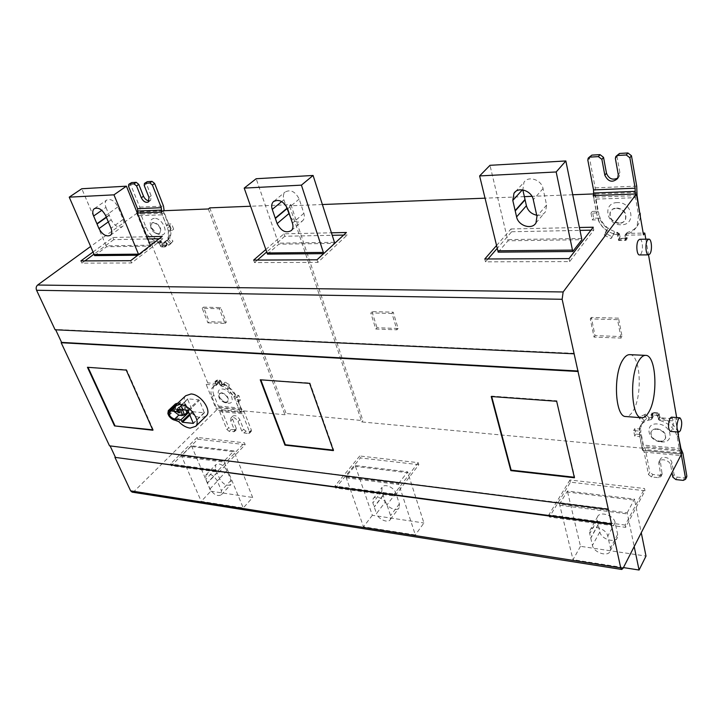 <?xml version="1.0" encoding="UTF-8"?>
<svg xmlns="http://www.w3.org/2000/svg" width="723" height="723" viewBox="0 0 723 723"><rect width="100%" height="100%" fill="white"/><g stroke="black" fill="none" stroke-linecap="round" stroke-linejoin="round"><path stroke-width="0.54" stroke-dasharray="3.62 2.71" d="M581.572 238.482L507.645 239.629L489.995 165.314M536.719 215.21C540.623 215.68 543.579 214.478 545.576 211.604L546.588 205.052L543.036 188.567C541.527 179.675 528.17 175.382 523.94 182.341L522.846 189.914M498.183 252.146L507.989 240.795L581.879 239.702M507.645 239.629L507.989 240.795M487.989 258.988L485.504 261.843L569.67 261.581L593.8 230.122L593.231 227.212M496.556 245.522L511.007 228.965L511.658 231.749L497.243 248.341M511.658 231.749L579.936 230.393M590.944 230.176L593.8 230.122M484.79 258.997L485.504 261.843M569.046 258.599L569.67 261.581M511.007 228.965L579.349 227.501M593.61 195.038L594.523 193.9L593.637 193.936M572.706 194.749L531.974 196.34M524.365 196.638L485.034 198.174M322.35 204.528L289.534 205.811L290.908 204.645L250.592 206.245M137.289 213.005L90.628 246.471M93.041 252.02L112.842 237.478L146.923 236.746M265.838 249.534L283.958 233.818L331.369 232.806M676.656 417.551L676.909 419.051L659.765 417.731L658.924 413.357L652.119 412.851L652.616 417.487L649.299 418.102L645.639 414.008L640.56 416.611L644.202 420.696L640.921 425.133L640.144 429.028L634.794 428.576L635.869 434.116L640.921 434.55L643.569 448.287L361.762 421.943L289.534 205.811M645.82 239.186L648.531 254.876M594.523 193.9L597.867 211.233L592.363 211.396L593.7 218.229L599.512 218.084C601.165 222.268 603.913 225.793 607.763 228.649L605.522 233.33L612.273 236.855L614.55 232.173L618.49 233.168L619.909 238.717L627.202 238.608L626.308 233.402L643.19 233.104M621.093 338.093L617.532 319.656L590.275 318.906L594.026 337.099L621.093 338.093L622.069 336.584L618.517 318.156L617.532 319.656M391.993 313.484L370.763 312.905L375.797 329.037L396.927 329.815L391.993 313.484L393.204 312.173L371.993 311.613L370.763 312.905M643.569 448.287L642.449 450.302L681.536 453.999M623.072 568.305L134.062 491.423L216.557 410.022L240.208 412.255L241.726 410.718L284.916 414.758L286.1 413.493L362.91 420.605L361.762 421.943M245.196 444.645L197.894 439.195L171.297 465.72L219.024 472.191L245.196 444.645L244.464 442.819L197.144 437.415L197.894 439.195M644.988 490.772L570.456 482.178L549.408 517.008L625.666 527.347L644.988 490.772L644.545 488.522L569.941 480L570.456 482.178M418.825 464.681L360.425 457.939L335.635 488.007L394.912 496.05L418.825 464.681L418.192 462.666L359.756 455.996L360.425 457.939M134.062 491.423L132.164 492.146M677.722 432.011L675.824 421.084L676.909 419.051M639.774 239.277C642.62 238.888 643.488 250.601 640.876 253.99L639.503 254.939M671.423 417.153C673.746 419.611 673.917 423.913 671.938 430.058L670.375 431.396M629.715 354.65C640.542 354.098 642.819 395.671 633.023 410.98C630.754 414.812 628.35 416.665 625.82 416.529M608.242 508.829L110.095 445.901M136.593 213.032L148.848 243.217L150.619 241.862L207.718 382.901L206.154 384.392L216.557 410.022M55.102 329.778L55.689 329.805M205.838 416.394L200.877 417.614C191.243 417.126 180.081 401.193 185.675 395.752M574.351 353.339L55.526 329.444M152.887 430.239L153.267 429.878L152.698 429.814M87.438 367.284L126.652 369.742L153.267 429.878M574.424 477.776L574.297 477.243M556.665 401.265L574.722 477.288M491.224 396.529L491.568 396.077L556.972 400.795M491.694 396.556L491.568 396.077M309.598 383.371L309.977 382.973L333.746 450.185L333.384 450.601M260.262 379.801L309.977 382.973M333.746 450.185L333.222 450.122M177.822 403.154L179.295 403.289L180.506 402.422L180.858 406.552L184.293 403.289L185.938 407.203L182.521 410.465L185.748 414.839L182.151 413.511C179.684 413.095 177.578 411.568 175.852 408.929L174.975 406.886L175.427 403.904M180.298 409.552L179.349 407.329L175.4 406.95L173.574 407.546L173.782 411.251M176.846 411.559L176.548 409.607L178.961 410.23M179.349 407.329L181.102 406.669L183.461 404.437L184.907 404.573L179.729 409.498M185.847 410.086L183.461 404.437M184.907 404.573L187.293 410.23M189.815 413.927L192.607 411.233L187.637 399.349L177.189 409.254M192.607 411.233L193.312 411.812L204.365 412.779L199.431 400.406L198.717 399.819L187.89 398.852L187.637 399.349M180.172 406.669L179.376 406.932C179.006 408.387 179.774 409.48 181.663 410.203L182.467 409.941C182.829 408.477 182.069 407.392 180.172 406.669M180.858 406.552C182.675 407.745 183.326 408.983 182.802 410.257L182.521 410.465M185.938 407.203L186.218 406.995C186.751 405.711 186.109 404.482 184.293 403.289M167.989 414.586L175.083 407.88M206.154 384.392L216.258 385.187L212.544 387.392C210.637 389.715 210.465 392.905 212.029 396.963L216.448 407.862L239.232 409.986L234.876 398.933C232.02 392.643 227.465 388.332 221.211 386.001L223.091 386.642L223.66 383.696L228.116 386.398L227.528 389.336L233.891 396.692L237.252 396.972L239.015 401.455L235.843 401.175L237.37 399.638L240.542 399.918L238.789 395.445L235.436 395.165L229.083 387.817L229.67 384.88L225.224 382.187L224.654 385.133L221.916 383.94L220.352 385.449L218.165 381.979L215.734 381.798L215.346 382.639L217.262 380.144L220.036 380.181L223.082 384.193C229.345 386.525 233.881 390.827 236.719 397.099L234.876 398.933M240.208 412.255L235.843 401.175M239.232 409.986L242.413 413.737L249.58 431.947L251.36 430.086L244.229 411.893L241.057 408.143L236.719 397.099M212.029 396.963L213.891 395.165L218.292 406.046L221.5 409.751L228.73 427.7L226.932 429.525L219.665 411.568L216.448 407.862M226.932 429.525L229.218 431.396L234.487 431.595L234.541 430.339L230.754 420.894L230.89 418.002C233.393 416.701 235.779 417.912 238.048 421.626L241.825 431.116L244.13 433.005L248.622 433.493L249.525 433.194L249.58 431.947M251.36 430.086L251.306 431.333L250.402 431.631L245.91 431.152L243.606 429.263L239.855 419.783C237.596 416.068 235.21 414.866 232.707 416.168L232.562 419.06L236.34 428.504L236.285 429.751L231.017 429.57L228.73 427.7M223.082 384.193L221.211 386.001M213.891 395.165C212.336 391.107 212.508 387.917 214.415 385.594L218.021 383.633L217.225 380.84M228.034 403.19C236.575 404.32 230.682 389.354 222.377 389.001C218.626 389.119 217.397 391.288 218.698 395.508C220.298 399.051 222.865 401.5 226.389 402.847L228.034 403.19M222.259 384.265L220.696 385.775M208.341 208.974L284.916 414.758M150.619 241.862L161.021 241.672L162.63 245.603L166.841 245.54L165.386 241.31L167.248 240.47L170.501 243.967L172.996 241.121L169.733 237.605L170.185 229.299L173.674 229.209L171.604 223.931L168.305 224.031L163.082 210.745M221.916 383.94L220.569 380.551L216.475 380.244L217.822 383.687L207.718 382.901M241.726 410.718L237.37 399.638M207.908 322.829L224.97 323.461L219.313 308.766L202.205 308.296L207.908 322.829L209.227 321.663L226.272 322.277L220.642 307.591L203.524 307.139L209.227 321.663M209.76 207.872L286.1 413.493M290.908 204.645L362.91 420.605M161.265 212.092L166.516 225.395L168.305 224.031M166.516 225.395L169.815 225.296L171.604 223.931M169.815 225.296L171.893 230.583L173.674 229.209M171.893 230.583L168.405 230.673L170.185 229.299M168.405 230.673L167.962 238.979L169.733 237.605M167.962 238.979L171.224 242.503L172.996 241.121M171.224 242.503L168.73 245.341L170.501 243.967M168.73 245.341L165.477 241.834L167.248 240.47M165.477 241.834L163.615 242.684L165.386 241.31M163.615 242.684L166.182 241.157C169.146 238.238 169.571 233.863 167.474 228.034L162.268 214.839L138.518 215.698L143.778 228.676C147.076 235.87 151.938 240.488 158.382 242.539L159.25 243.045L148.848 243.217M158.382 242.539L160.524 240.904C154.071 238.861 149.218 234.252 145.938 227.067L140.696 214.107L164.437 213.222L164.139 210.7M138.518 215.698L137.867 212.987M128.549 186.398L130.773 184.853L139.747 207.103L140.696 214.107M161.609 211.839L162.268 214.839M167.474 228.034L169.616 226.398L164.437 213.222M130.773 184.853L130.999 182.811M149.209 200.84L150.664 200.325L151.152 195.834L146.444 183.94L146.679 181.88M160.524 240.904L161.699 241.916L159.575 243.552L160.542 245.965L161.717 246.977L164.501 246.823L163.525 243.036L165.079 246.914L160.858 246.977L162.63 245.603M169.616 226.398C171.703 232.219 171.27 236.593 168.305 239.512L165.838 240.922L166.706 244.257L166.335 245.296L163.841 245.332L162.657 244.32L161.699 241.916M154.333 218.346C150.474 218.979 149.336 221.807 150.899 226.805L156.367 233.538L160.994 235.056C169.878 235.318 162.928 217.659 154.333 218.346M161.021 241.672L159.25 243.045M159.575 243.552L159.313 243.109L161.084 241.735M159.313 243.109L160.858 246.977M165.296 241.663L163.525 243.036M163.976 242.449L166.1 240.804M166.841 245.54L165.079 246.914M158.183 233.818L154.993 232.779L151.215 228.134L151.776 222.964L153.583 222.323C159.729 224.482 161.88 228.088 160.036 233.149L158.183 233.818M153.222 222.585C159.367 224.754 161.527 228.369 159.684 233.43L157.822 234.098C151.676 231.902 149.544 228.287 151.414 223.235L153.222 222.585M216.258 385.187L217.822 383.687M215.806 385.585L217.686 383.777M215.346 382.639L216.267 385.133L217.822 383.624M220.352 385.449L218.997 382.06L214.903 381.744L216.267 385.133M220.569 380.551L218.997 382.06M216.475 380.244L214.903 381.744M224.654 385.133L223.091 386.642M225.224 382.187L223.66 383.696M229.67 384.88L228.116 386.398M229.083 387.817L227.528 389.336M235.436 395.165L233.891 396.692M238.789 395.445L237.252 396.972M240.542 399.918L239.015 401.455M224.97 323.461L226.272 322.277M202.205 308.296L203.524 307.139M219.313 308.766L220.642 307.591M221.717 392.743C226.986 394.659 229.074 397.65 227.98 401.717L224.482 402.268L219.186 397.207L219.403 393.529L221.717 392.743M225.314 402.81C220.054 400.876 217.975 397.885 219.087 393.827L221.41 393.05C226.67 394.966 228.757 397.948 227.673 402.015L225.314 402.81M626.308 233.402L625.015 235.192L626.046 234.487C631.08 233.131 634.758 230.294 637.08 225.965L638.581 215.282L635.508 197.686L593.99 199.187L597.325 216.403C599.801 225.91 606.136 231.993 616.321 234.65L613.24 233.954L610.962 238.635L604.193 235.102L606.443 230.411C602.584 227.555 599.819 224.022 598.165 219.828L592.345 219.973L591.007 213.122L596.511 212.969L593.149 195.608M625.015 235.192L643.497 234.876M635.174 194.008L635.508 197.686M593.99 199.187L593.619 195.59M587.826 160.154L589.507 158.174L595.21 187.872L595.635 197.135L598.942 214.315L597.325 216.403M616.348 234.659L617.894 232.517C607.727 229.878 601.409 223.805 598.942 214.315M618.969 233.619L617.659 235.4L618.508 239.168L620.099 240.506L624.428 240.443L627.067 236.918L625.973 238.292L621.653 238.355L620.072 237.027L619.484 233.854L617.921 232.526M618.49 233.168L617.189 234.948M619.909 238.717L618.608 240.506L617.659 235.4M627.202 238.608L625.91 240.407L618.608 240.506M626.272 233.484L624.979 235.273L625.91 240.407M640.379 216.945L638.617 223.823C636.294 228.143 632.625 230.98 627.591 232.336L626.019 234.496M627.564 232.345L626.489 233.728L627.067 236.918M625.522 239.069L624.979 235.273M589.507 158.174L589.851 156.267M617.867 178.048L619.24 176.475L619.882 172.535L617.017 156.575L617.334 154.731M617.27 202.594C602.069 202.657 606.48 225.675 621.328 224.772C636.547 225.061 632.453 201.581 617.27 202.594M619.394 223.109C611.83 221.744 608.902 217.786 610.61 211.224L613.041 208.793L616.583 207.835C624.112 209.128 627.085 213.041 625.494 219.602C624.229 221.798 622.187 222.964 619.394 223.109M616.321 208.188C623.85 209.471 626.823 213.402 625.232 219.955C623.967 222.151 621.934 223.317 619.123 223.461C611.568 222.097 608.63 218.138 610.339 211.568L612.779 209.146L616.321 208.188M614.55 232.173L613.24 233.954M612.273 236.855L610.962 238.635M605.522 233.33L604.193 235.102M607.763 228.649L606.443 230.411M599.512 218.084L598.165 219.828M593.7 218.229L592.345 219.973M592.363 211.396L591.007 213.122M597.867 211.233L596.511 212.969M659.765 417.731L658.653 419.747L675.824 421.084M642.449 450.302L639.792 436.556L634.74 436.114L633.646 430.574L639.015 431.025L639.783 427.13L643.072 422.693L639.421 418.608L644.509 415.996L648.17 420.108L651.495 419.494L650.817 419.692L652.164 417.288L653.14 416.719L652.724 413.104L653.719 412.535L657.758 412.842L659.213 414.071L657.876 416.484L658.59 419.665L659.701 417.659M659.213 414.071L659.701 416.746L661.138 417.975L659.81 420.397L658.653 419.747M658.924 413.357L657.803 415.364L658.59 419.665M652.119 412.851L650.989 414.848L657.803 415.364M652.914 417.135L651.785 419.141L650.989 414.848M651.495 419.494L652.616 417.487M653.176 416.249L651.785 419.141M648.17 420.108L649.299 418.102M644.509 415.996L645.639 414.008M639.421 418.608L640.56 416.611M643.072 422.693L644.202 420.696M639.015 431.025L640.144 429.028M633.646 430.574L634.794 428.576M634.74 436.114L635.869 434.116M639.792 436.556L640.921 434.55M650.817 419.692C645.341 420.533 641.699 423.027 639.918 427.194L639.385 433.791L642.042 447.51L679.674 451.016L677.243 437.054C675.219 429.082 669.417 423.533 659.837 420.397L659.81 420.397M679.674 451.016L681.274 454.523M639.385 433.791L640.741 431.396L643.38 445.088L645.449 449.652L649.76 472.101L648.459 474.541L644.121 452.074L642.042 447.51M648.459 474.541L651.468 476.945L658.671 477.722L660.849 476.683L658.825 462.16C660.126 457.596 670.067 460.162 670.691 465.26L672.019 472.625M661.138 417.975L661.165 417.984C669.39 420.533 674.948 425.205 677.831 432.02M652.137 417.288L652.164 417.288C646.678 418.138 643.063 420.641 641.274 424.799L640.741 431.396M661.084 441.898C675.038 443.633 671.73 424.699 657.803 423.985C643.868 422.503 647.437 441.129 661.084 441.898M686.597 477.126L684.509 477.876L677.144 477.099L674.089 474.668L671.965 462.792C671.342 457.704 661.418 455.147 660.117 459.711L662.123 474.225L659.954 475.264L652.77 474.496L649.76 472.101M651.83 418.653L651.378 415.508L652.372 414.939L656.412 415.246L657.876 416.484M657.216 428.82C663.362 430.203 666.172 433.285 665.63 438.057C664.654 440.28 662.602 441.31 659.475 441.147C653.312 439.72 650.537 436.629 651.143 431.848C652.119 429.688 654.143 428.676 657.216 428.82M659.259 441.554C653.095 440.126 650.311 437.026 650.917 432.255C651.893 430.095 653.917 429.082 656.99 429.227C663.145 430.61 665.955 433.692 665.413 438.472C664.437 440.696 662.385 441.717 659.259 441.554M171.297 465.72L170.501 463.922L218.247 470.348L244.464 442.819M197.144 437.415L170.501 463.922M219.024 472.191L218.247 470.348M181.473 455.797L223.976 461.229L233.854 450.899L191.487 445.802L181.473 455.797L181.825 456.665L224.329 462.133L243.253 507.971L201.229 501.373L181.825 456.665M223.976 461.229L224.329 462.133M191.487 445.802L210.782 491.215L201.229 501.373M207.465 483.009L205.856 479.259L205.91 474.975C209.751 473.032 213.538 475.002 217.271 480.876L221.383 490.628L221.346 494.767C217.533 496.737 213.746 494.794 209.986 488.947L207.465 483.009L217.162 472.815L219.638 478.725C223.335 484.537 227.094 486.443 230.917 484.446L230.989 480.316L226.968 470.601C223.29 464.762 219.521 462.828 215.68 464.799L215.59 469.082L217.162 472.815M191.767 446.624L234.125 451.748L252.67 497.46L243.253 507.971M234.125 451.748L233.854 450.899M210.782 491.215L252.67 497.46M625.666 527.347L625.187 525.061L644.545 488.522M549.408 517.008L548.856 514.803L625.187 525.061M569.941 480L548.856 514.803M627.175 512.815L634.496 499.105L567.419 491.034L559.521 504.157L627.175 512.815L634.188 546.579M567.419 491.034L567.609 492.056L634.658 500.162L641.265 532.743M634.658 500.162L634.496 499.105M567.609 492.056L580.497 546.317L646 556.077M599.855 531.911C601.066 539.286 615.662 543.723 617.541 537.216L617.677 534.414L615.119 522.557C613.935 515.092 599.322 510.691 597.37 517.135L597.207 520.162L599.855 531.911L592.444 545.395L589.715 533.583L589.869 530.555C591.794 524.103 606.543 528.64 607.772 536.141L610.411 548.052L610.293 550.872C608.432 557.379 593.7 552.797 592.444 545.395M580.497 546.317L573.014 559.674L559.521 504.157M623.443 567.582L573.014 559.674M598.237 524.717L590.781 538.165M394.912 496.05L394.234 494.008L418.192 462.666M335.635 488.007L334.921 486.037L394.234 494.008M359.756 455.996L334.921 486.037M398.617 483.579L407.655 471.812L355.237 465.504L345.91 476.828L398.617 483.579L415.327 534.948L363.497 526.823L345.91 476.828M355.237 465.504L355.49 466.416L407.889 472.752L423.913 522.982L415.327 534.948M407.889 472.752L407.655 471.812M355.49 466.416L372.363 515.3L423.913 522.982M385.395 501.916C387.067 507.754 397.072 511.947 399.213 507.663L399.385 503.877L395.888 493.213C394.234 487.32 384.238 483.118 382.051 487.356L381.843 491.333L385.395 501.916L376.493 513.52L372.851 502.892L373.032 498.915C375.201 494.686 385.269 498.969 386.968 504.889L390.565 515.607L390.411 519.394C388.287 523.678 378.21 519.385 376.493 513.52M372.363 515.3L363.497 526.823M383.226 495.436L374.27 507.013M590.275 318.906L591.297 317.433L595.038 335.608L622.069 336.584M618.517 318.156L591.297 317.433M594.026 337.099L595.038 335.608M375.797 329.037L377.008 327.727L398.12 328.486L393.204 312.173M371.993 311.613L377.008 327.727M396.927 329.815L398.12 328.486M112.842 237.478L113.746 239.638L147.817 238.961M159.223 238.735L163.127 238.662L162.232 236.421M84.88 260.913L81.871 263.127L131.586 262.973L163.127 238.662M113.746 239.638L93.981 254.198M94.614 255.608L106.606 246.751L150.791 246.091L138.915 255.228L137.741 255.237M131.586 262.973L130.637 260.696M81.871 263.127L80.895 260.931M138.626 254.559L138.915 255.228M150.339 245.16L106.145 245.847L106.606 246.751M106.145 245.847L81.789 188.739M105.947 207.384L111.161 219.846C114.632 226.001 118.427 228.215 122.549 226.471C124.148 224.952 124.347 222.612 123.145 219.44L117.948 206.859C114.523 200.696 110.736 198.436 106.597 200.108C104.898 201.663 104.681 204.085 105.947 207.384L101.789 210.303M150.791 246.091L150.465 245.468M106.299 217.09L109.164 215.056M343.615 235.083L347.194 235.011L346.407 232.49M283.958 233.818L284.79 236.249L332.164 235.309M317.008 259.801L317.858 262.377L347.194 235.011M253.656 260.099L254.541 262.585L317.858 262.377M284.79 236.249L266.706 251.993M257.406 260.081L254.541 262.585M267.474 254.125L278.843 244.193L334.812 243.362L323.633 253.646M334.397 242.313L278.418 243.181L278.843 244.193M278.418 243.181L256.168 178.735M290.465 217.289C294.857 222.259 298.979 223.362 302.82 220.596C304.437 218.789 304.781 216.349 303.868 213.303L299.186 199.06C295.282 191.496 290.574 189.164 285.061 192.065C283.299 193.945 282.91 196.502 283.904 199.729L285.775 205.278M185.748 414.839L178.708 421.608M173.384 409.146L180.506 402.422M171.125 410.989L175.4 406.95M182.413 409.76L181.102 406.669M188.531 410.872L199.431 400.406M204.374 412.381L193.592 422.91M187.808 410.275L198.717 399.819M176.945 409.227L187.89 398.852M204.103 412.869L193.637 423.091M193.312 411.812L190.194 414.83M173.43 408.829L179.295 403.289M167.872 413.592L174.975 406.886M167.935 413.945L175.038 407.239M168.513 415.273L175.599 408.558M168.757 415.644L175.852 408.929M175.102 420.262L182.151 413.511M176.638 420.425L183.687 413.664M218.599 410.339L241.355 412.49M219.665 411.568L242.413 413.737M248.622 433.493L250.402 431.631M244.229 411.893L221.5 409.751M242.115 409.399L219.358 407.284M241.057 408.143L218.292 406.046M221.988 383.244L220.117 385.052M145.938 227.067L143.778 228.676M139.747 207.103L163.497 206.1M140.379 211.776L164.121 210.845M165.748 241.844L163.624 243.488M164.582 245.901L166.706 244.257M164.22 246.941L166.335 245.296M161.717 246.977L163.841 245.332M160.542 245.965L162.657 244.32M144.22 185.504L146.444 183.94M148.956 197.415L151.152 195.834M216.186 384.744L218.066 382.946M231.017 429.57L229.218 431.396M235.409 430.04L233.619 431.875M236.34 428.504L234.541 430.339M232.562 419.06L230.754 420.894M239.855 419.783L238.048 421.626M243.606 429.263L241.825 431.116M245.91 431.152L244.13 433.005M215.734 381.798L217.614 380M220.036 380.181L218.165 381.979M221.148 381.138L219.277 382.937M619.484 233.854L617.921 235.987M624.943 235.879L626.489 233.728M638.581 215.282L639.801 213.601M595.21 187.872L636.719 186.118M595.49 194.053L636.954 192.435M595.635 197.135L637.071 195.59M620.072 237.027L618.508 239.168M621.653 238.355L620.099 240.506M624.428 240.443L625.973 238.292M617.017 156.575L615.39 158.581M619.882 172.535L618.273 174.577M659.701 416.746L658.364 419.159M643.434 450.556L680.967 454.107M644.121 452.074L680.741 455.562M678.264 435.11L677.243 437.054M680.949 448.54L643.38 445.088M681.59 450.095L644.076 446.615M682.874 453.176L645.449 449.652M652.77 474.496L651.468 476.945M658.671 477.722L659.954 475.264M660.894 475.87L662.178 473.411M658.689 464.049L659.991 461.599M670.691 465.26L671.965 462.792M672.833 477.144L674.089 474.668M675.888 479.584L677.144 477.099M683.262 480.379L684.509 477.876M652.688 413.583L651.333 415.987M653.719 412.535L652.372 414.939M657.758 412.842L656.412 415.246M209.986 488.947L219.638 478.725M230.989 480.316L221.383 490.628M217.072 472.598L207.365 482.792M215.59 469.082L205.856 479.259M226.968 470.601L217.271 480.876M559.765 505.232L627.383 513.926M598.174 524.455L590.709 537.903M617.677 534.414L610.411 548.052M615.119 522.557L607.772 536.141M597.207 520.162L589.715 533.583M346.227 477.795L398.924 484.564M383.145 495.192L374.18 506.778M399.385 503.877L390.565 515.607M395.888 493.213L386.968 504.889M381.843 491.333L372.851 502.892M109.272 215.327L106.417 217.37M111.161 219.846L108.314 221.889M123.145 219.44L110.99 228.251M117.948 206.859L105.657 215.581M283.904 199.729L281.699 201.563M303.868 213.303L292.435 223.163M299.186 199.06L287.618 208.811M543.036 188.567L533.285 199.675M546.588 205.052L536.963 216.322M175.337 405.504L174.695 406.1M169.507 411.378L173.574 407.546M187.646 398.933L176.728 409.281M204.365 412.779L193.583 423.317M176.548 409.607L179.376 406.932M179.656 412.625L182.467 409.941M182.802 410.257L186.218 406.995M180.262 402.973L173.149 409.697M251.306 431.333L249.525 433.194M171.116 243.47L169.354 244.844M165.838 240.922L163.714 242.566M166.182 241.157L168.305 239.512M166.615 245.169L164.501 246.823M154.993 232.779L156.367 233.538M151.215 228.134L150.899 226.805M148.468 201.916L150.664 200.325M216.15 385.44L218.021 383.633M212.544 387.392L214.415 385.594M236.285 429.751L234.487 431.595M230.89 418.002L232.707 416.168M217.262 380.144L215.382 381.943M224.482 402.268L226.389 402.847M219.186 397.207L218.698 395.508M625.043 235.12L626.597 232.969M637.08 225.965L638.617 223.823M588.585 157.75L588.16 158.247M626.968 237.668L625.422 239.819M616.159 156.186L615.707 156.737M617.632 178.518L619.24 176.475M653.14 416.719L651.794 419.123M640.921 425.133L639.783 427.13M660.849 476.683L662.123 474.225M658.825 462.16L660.117 459.711M652.724 413.104L651.378 415.508M639.918 427.194L641.274 424.799M221.346 494.767L230.917 484.446M205.91 474.975L215.68 464.799M610.293 550.872L617.541 537.216M589.869 530.555L597.37 517.135M390.411 519.394L399.213 507.663M373.032 498.915L382.051 487.356M110.456 235.3L122.549 226.471M94.514 208.513L106.597 200.108M291.441 230.501L302.82 220.596M273.99 201.175L285.061 192.065M515.391 191.74L523.94 182.341M535.978 222.919L545.576 211.604"/><path stroke-width="1.08" d="M515.147 210.574L512.797 200.443L513.981 193.285C518.201 186.299 531.712 190.709 533.285 199.675L536.963 216.322L535.978 222.919C531.938 230.149 518.228 225.82 516.593 216.891L515.147 210.574L525.006 199.476L526.407 205.739C527.935 210.881 531.378 214.035 536.719 215.21M479.62 175.924L556.177 171.966L572.761 251.505L498.183 252.146L479.62 175.924L489.995 165.314L565.847 160.958L556.177 171.966M581.879 239.693L565.847 160.958M522.846 189.914L525.006 199.476M497.243 248.341L487.989 258.988M579.936 230.393L590.944 230.176M581.879 239.702L572.761 251.505M579.349 227.501L593.231 227.212L569.046 258.599L484.79 258.997L496.556 245.522M593.637 193.936L572.706 194.749M531.974 196.34L524.365 196.638M485.034 198.174L322.35 204.528M90.628 246.471L37.641 285.025L563.145 291.965L636.394 193.963L593.149 195.608L593.61 195.038M250.592 206.245L209.76 207.872L208.341 208.974L163.082 210.745L161.265 212.092L137.289 213.005M146.923 236.746L162.232 236.421L130.637 260.696L80.895 260.931L93.041 252.02M331.369 232.806L346.407 232.49L317.008 259.801L253.656 260.099L265.838 249.534M643.19 233.104L644.753 233.068L645.82 239.186M648.531 254.876L676.656 417.551M677.722 432.011L681.536 453.999L623.072 568.305L621.744 569.462L132.164 492.146L130.619 490.845L114.921 457.352L611.251 524.41L611.522 523.904L114.921 457.352M611.251 524.41L620.732 567.889L621.744 569.462M563.145 291.965L562.142 299.286L611.522 523.904M644.753 233.068L643.497 234.876L636.394 193.963M648.558 254.876L639.503 254.939C636.665 255.346 635.797 243.524 638.436 240.19L639.774 239.277L648.838 239.141L647.519 240.063C644.907 243.416 645.756 255.282 648.558 254.876L649.905 253.927C652.489 250.529 651.658 238.762 648.838 239.141M678.816 432.101L670.375 431.396C668.052 428.911 667.889 424.6 669.887 418.454L671.423 417.153L679.864 417.795L678.346 419.105C676.366 425.278 676.52 429.607 678.816 432.101L680.352 430.754C682.313 424.582 682.15 420.262 679.864 417.795M641.717 417.767L625.82 416.529C615.092 417.307 612.824 374.225 623.027 359.584C625.187 356.213 627.41 354.568 629.715 354.65L645.648 355.373C643.398 355.291 641.211 356.954 639.105 360.361C629.1 375.129 631.233 418.581 641.717 417.767C644.184 417.894 646.534 416.023 648.766 412.155C658.364 396.701 656.222 354.803 645.648 355.373M110.095 445.901L115.291 456.999M562.142 299.286L36.575 290.266C35.789 288.125 36.141 286.38 37.641 285.025M36.575 290.266L55.102 329.778L574.035 353.8M55.689 329.805L61.591 342.395L61.175 342.72L109.516 445.829L607.962 509.326M577.894 371.486L61.175 342.72M152.887 430.239L114.496 425.91L87.438 367.284L126.254 370.095L152.887 430.239M574.424 477.776L510.827 470.61L491.224 396.529L556.665 401.265L574.424 477.776M309.598 383.371L333.384 450.601L284.961 445.133L260.262 379.801L309.598 383.371M175.337 405.504L185.675 395.752L191.053 393.963C200.669 394.279 211.966 410.312 206.498 415.743L205.838 416.394M578.21 371.016L61.591 342.395M152.698 429.814L114.496 425.91M114.885 425.567L88.025 367.32M574.297 477.243L511.143 470.14L510.827 470.61M511.143 470.14L491.694 396.556M284.961 445.133L285.323 444.735L260.813 379.837M333.222 450.122L285.323 444.735M190.131 428.124L195.752 426.299C201.193 420.903 189.715 404.744 180.072 404.356L174.695 406.1L173.149 409.697L168.314 410.61L167.872 413.592L168.757 415.644C170.511 418.283 172.625 419.828 175.102 420.262L178.708 421.608C182.368 425.395 186.173 427.564 190.131 428.124M174.623 419.141C170.248 417.451 168.468 414.93 169.299 411.577L171.125 410.989L177.497 411.622L176.945 409.227L187.808 410.275L193.33 423.398L182.494 422.259L180.985 419.801L174.623 419.141L178.87 415.083L182.811 415.481L180.298 409.552M173.782 411.251L178.87 415.083M180.985 419.801L188.342 412.725L186.896 412.58L184.555 414.83L182.811 415.481M178.961 410.23L179.656 412.625L178.852 412.887L176.846 411.559M179.729 409.498L177.497 411.622M186.896 412.58L185.847 410.086M187.293 410.23L188.342 412.725M168.586 410.348L175.427 403.904L177.822 403.154M137.867 212.987L137.56 208.685L128.549 186.398L128.766 184.356L131.586 182.594L136.222 182.323L138.78 184.383L143.506 196.213C144.889 199.105 146.787 200.651 149.209 200.84M164.139 210.7L163.497 206.1L154.623 183.461L152.408 185.043L161.328 207.7L161.609 211.839M152.408 185.043L149.815 182.946L144.455 183.452L144.22 185.504L148.956 197.415L148.468 201.916C145.82 203.046 143.425 201.672 141.301 197.795L136.557 185.947L133.99 183.877L129.354 184.148M128.848 184.302L131.586 182.594M144.546 183.389L147.293 181.663L152.029 181.374L154.623 183.461M639.801 213.601L637.071 195.59L636.719 186.118L631.459 155.734L629.86 157.759L635.146 188.197L635.174 194.008M593.619 195.59L593.556 189.905L587.826 160.154L588.16 158.247L591.893 155.12L600.018 154.632L603.533 157.361L606.47 173.204C608.811 178.852 612.607 180.461 617.867 178.048M640.117 213.158L640.379 216.945M629.86 157.759L626.281 154.984L617.894 155.472L615.707 156.737L615.39 158.581L618.273 174.577L617.632 178.518C612.471 182.955 608.206 181.853 604.835 175.228L601.879 159.358L598.355 156.62L590.212 157.099M588.585 157.75L591.893 155.12M616.159 156.186L619.521 153.466L627.889 152.969L631.459 155.734M681.274 454.523L685.585 478.509L686.823 476.014L682.874 453.176L680.949 448.54L678.264 435.11M672.019 472.625L672.833 477.144L675.888 479.584L683.262 480.379L685.54 479.277L685.585 478.509M677.831 432.02L678.526 434.595M686.823 476.014L686.597 477.126M641.265 532.743L646 556.077L639.069 570.031L623.443 567.582M634.188 546.579L639.069 570.031M147.817 238.961L159.223 238.735M93.981 254.198L84.88 260.913M137.741 255.237L94.614 255.608L69.236 197.153L113.963 194.839L138.626 254.559M150.465 245.468L126.408 186.182L81.789 188.739L69.236 197.153M126.408 186.182L113.963 194.839M96.927 223.75L93.629 216.032C92.327 212.716 92.526 210.276 94.216 208.721C98.355 207.067 102.169 209.354 105.657 215.581L110.99 228.251C112.219 231.432 112.038 233.791 110.456 235.3C106.335 237.027 102.512 234.785 98.979 228.585L96.927 223.75L106.299 217.09M332.164 235.309L343.615 235.083M266.706 251.993L257.406 260.081M323.633 253.646L267.474 254.125L244.202 188.107L301.419 185.142L323.723 253.565M334.776 243.29L313.086 175.463L256.168 178.735L244.202 188.107M313.086 175.463L301.419 185.142M285.775 205.278L290.465 217.289M275.264 218.129L272.264 209.39C271.233 206.136 271.604 203.57 273.366 201.69C278.888 198.798 283.633 201.175 287.618 208.811L292.435 223.163C293.384 226.245 293.05 228.694 291.441 230.501C285.965 233.52 281.193 231.215 277.126 223.597L275.264 218.129L286.823 208.396M525.079 199.837L515.219 210.935M572.444 250.104L497.84 250.8M620.732 567.889L130.619 490.845M184.555 414.83L182.413 409.76M181.78 421.672L189.815 413.927M177.189 409.254L176.692 409.724M190.194 414.83L182.494 422.259M172.173 410.013L173.43 408.829M170.637 409.86L177.759 403.154M161.645 210.086L137.885 211.026M161.328 207.7L137.56 208.685M133.99 183.877L136.222 182.323M152.029 181.374L149.815 182.946M145.07 183.226L147.293 181.663M141.301 197.795L143.506 196.213M136.557 185.947L138.78 184.383M635.264 191.36L593.7 193.005M635.146 188.197L593.556 189.905M627.889 152.969L626.281 154.984M619.521 153.466L617.894 155.472M606.47 173.204L604.835 175.228M603.533 157.361L601.879 159.358M600.018 154.632L598.355 156.62M680.741 455.562L681.617 455.653M138.454 254.153L94.144 254.568M101.789 210.303L93.629 216.032M106.417 217.37L97.036 224.031M108.314 221.889L98.979 228.585M323.335 252.426L267.04 252.96M281.699 201.563L272.264 209.39M286.923 208.712L275.364 218.445M288.64 213.818L277.126 223.597M522.377 189.851L512.797 200.443M526.407 205.739L516.593 216.891M206.498 415.743L195.752 426.299M685.54 479.277L686.778 476.773M273.366 201.69L273.99 201.175M513.981 193.285L515.391 191.74"/></g></svg>
